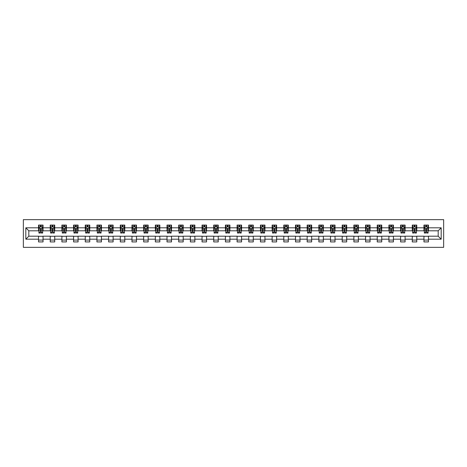<?xml version="1.0" encoding="UTF-8"?>
<svg xmlns="http://www.w3.org/2000/svg" width="467" height="467" viewBox="0 0 467 467"><rect width="100%" height="100%" fill="white"/><g stroke="black" fill="none" stroke-linecap="round" stroke-linejoin="round"><path stroke-width="0.7" d="M23.35 247.352L443.65 247.352L443.65 219.648L23.35 219.648L23.35 247.352M428.455 227.808L428.455 225.076L423.96 225.076L423.96 227.808L416.774 227.808L416.774 225.076L412.279 225.076L412.279 227.808L405.093 227.808L405.093 225.076L400.604 225.076L400.604 227.808L393.412 227.808L393.412 225.076L388.923 225.076L388.923 227.808L381.737 227.808L381.737 225.076L377.243 225.076L377.243 227.808L370.057 227.808L370.057 225.076L365.562 225.076L365.562 227.808L358.376 227.808L358.376 225.076L353.887 225.076L353.887 227.808L346.701 227.808L346.701 225.076L342.206 225.076L342.206 227.808L335.02 227.808L335.02 225.076L330.525 225.076L330.525 227.808L323.339 227.808L323.339 225.076L318.85 225.076L318.85 227.808L311.658 227.808L311.658 225.076L307.169 225.076L307.169 227.808L299.983 227.808L299.983 225.076L295.488 225.076L295.488 227.808L288.302 227.808L288.302 225.076L283.808 225.076L283.808 227.808L276.622 227.808L276.622 225.076L272.133 225.076L272.133 227.808L264.947 227.808L264.947 225.076L260.452 225.076L260.452 227.808L253.266 227.808L253.266 225.076L248.771 225.076L248.771 227.808L241.585 227.808L241.585 225.076L237.096 225.076L237.096 227.808L229.904 227.808L229.904 225.076L225.415 225.076L225.415 227.808L218.229 227.808L218.229 225.076L213.734 225.076L213.734 227.808L206.548 227.808L206.548 225.076L202.053 225.076L202.053 227.808L194.867 227.808L194.867 225.076L190.378 225.076L190.378 227.808L183.192 227.808L183.192 225.076L178.698 225.076L178.698 227.808L171.512 227.808L171.512 225.076L167.017 225.076L167.017 227.808L159.831 227.808L159.831 225.076L155.342 225.076L155.342 227.808L148.15 227.808L148.15 225.076L143.661 225.076L143.661 227.808L136.475 227.808L136.475 225.076L131.98 225.076L131.98 227.808L124.794 227.808L124.794 225.076L120.299 225.076L120.299 227.808L113.113 227.808L113.113 225.076L108.624 225.076L108.624 227.808L101.438 227.808L101.438 225.076L96.943 225.076L96.943 227.808L89.757 227.808L89.757 225.076L85.263 225.076L85.263 227.808L78.077 227.808L78.077 225.076L73.588 225.076L73.588 227.808L66.396 227.808L66.396 225.076L61.907 225.076L61.907 227.808L54.721 227.808L54.721 225.076L50.226 225.076L50.226 227.808L43.04 227.808L43.04 225.076L38.545 225.076L38.545 227.808L25.819 227.808L25.819 239.192L28.814 236.197L38.545 236.197L38.545 241.924L43.04 241.924L43.04 236.197L50.226 236.197L50.226 241.924L54.721 241.924L54.721 236.197L61.907 236.197L61.907 241.924L66.396 241.924L66.396 236.197L73.588 236.197L73.588 241.924L78.077 241.924L78.077 236.197L85.263 236.197L85.263 241.924L89.757 241.924L89.757 236.197L96.943 236.197L96.943 241.924L101.438 241.924L101.438 236.197L108.624 236.197L108.624 241.924L113.113 241.924L113.113 236.197L120.299 236.197L120.299 241.924L124.794 241.924L124.794 236.197L131.98 236.197L131.98 241.924L136.475 241.924L136.475 236.197L143.661 236.197L143.661 241.924L148.15 241.924L148.15 236.197L155.342 236.197L155.342 241.924L159.831 241.924L159.831 236.197L167.017 236.197L167.017 241.924L171.512 241.924L171.512 236.197L178.698 236.197L178.698 241.924L183.192 241.924L183.192 236.197L190.378 236.197L190.378 241.924L194.867 241.924L194.867 236.197L202.053 236.197L202.053 241.924L206.548 241.924L206.548 236.197L213.734 236.197L213.734 241.924L218.229 241.924L218.229 236.197L225.415 236.197L225.415 241.924L229.904 241.924L229.904 236.197L237.096 236.197L237.096 241.924L241.585 241.924L241.585 236.197L248.771 236.197L248.771 241.924L253.266 241.924L253.266 236.197L260.452 236.197L260.452 241.924L264.947 241.924L264.947 236.197L272.133 236.197L272.133 241.924L276.622 241.924L276.622 236.197L283.808 236.197L283.808 241.924L288.302 241.924L288.302 236.197L295.488 236.197L295.488 241.924L299.983 241.924L299.983 236.197L307.169 236.197L307.169 241.924L311.658 241.924L311.658 236.197L318.85 236.197L318.85 241.924L323.339 241.924L323.339 236.197L330.525 236.197L330.525 241.924L335.02 241.924L335.02 236.197L342.206 236.197L342.206 241.924L346.701 241.924L346.701 236.197L353.887 236.197L353.887 241.924L358.376 241.924L358.376 236.197L365.562 236.197L365.562 241.924L370.057 241.924L370.057 236.197L377.243 236.197L377.243 241.924L381.737 241.924L381.737 236.197L388.923 236.197L388.923 241.924L393.412 241.924L393.412 236.197L400.604 236.197L400.604 241.924L405.093 241.924L405.093 236.197L412.279 236.197L412.279 241.924L416.774 241.924L416.774 236.197L423.96 236.197L423.96 241.924L428.455 241.924L428.455 236.197L438.186 236.197L438.186 230.803L428.455 230.803L428.455 227.808L441.181 227.808L441.181 239.192L428.455 239.192M423.96 239.192L416.774 239.192M412.279 239.192L405.093 239.192M400.604 239.192L393.412 239.192M388.923 239.192L381.737 239.192M377.243 239.192L370.057 239.192M365.562 239.192L358.376 239.192M353.887 239.192L346.701 239.192M342.206 239.192L335.02 239.192M330.525 239.192L323.339 239.192M318.85 239.192L311.658 239.192M307.169 239.192L299.983 239.192M295.488 239.192L288.302 239.192M283.808 239.192L276.622 239.192M272.133 239.192L264.947 239.192M260.452 239.192L253.266 239.192M248.771 239.192L241.585 239.192M237.096 239.192L229.904 239.192M225.415 239.192L218.229 239.192M213.734 239.192L206.548 239.192M202.053 239.192L194.867 239.192M190.378 239.192L183.192 239.192M178.698 239.192L171.512 239.192M167.017 239.192L159.831 239.192M155.342 239.192L148.15 239.192M143.661 239.192L136.475 239.192M131.98 239.192L124.794 239.192M120.299 239.192L113.113 239.192M108.624 239.192L101.438 239.192M96.943 239.192L89.757 239.192M85.263 239.192L78.077 239.192M73.588 239.192L66.396 239.192M61.907 239.192L54.721 239.192M50.226 239.192L43.04 239.192M38.545 239.192L25.819 239.192M423.96 227.808L423.96 230.803L416.774 230.803L416.774 227.808M412.279 227.808L412.279 230.803L405.093 230.803L405.093 227.808M400.604 227.808L400.604 230.803L393.412 230.803L393.412 227.808M388.923 227.808L388.923 230.803L381.737 230.803L381.737 227.808M377.243 227.808L377.243 230.803L370.057 230.803L370.057 227.808M365.562 227.808L365.562 230.803L358.376 230.803L358.376 227.808M353.887 227.808L353.887 230.803L346.701 230.803L346.701 227.808M342.206 227.808L342.206 230.803L335.02 230.803L335.02 227.808M330.525 227.808L330.525 230.803L323.339 230.803L323.339 227.808M318.85 227.808L318.85 230.803L311.658 230.803L311.658 227.808M307.169 227.808L307.169 230.803L299.983 230.803L299.983 227.808M295.488 227.808L295.488 230.803L288.302 230.803L288.302 227.808M283.808 227.808L283.808 230.803L276.622 230.803L276.622 227.808M272.133 227.808L272.133 230.803L264.947 230.803L264.947 227.808M260.452 227.808L260.452 230.803L253.266 230.803L253.266 227.808M248.771 227.808L248.771 230.803L241.585 230.803L241.585 227.808M237.096 227.808L237.096 230.803L229.904 230.803L229.904 227.808M225.415 227.808L225.415 230.803L218.229 230.803L218.229 227.808M213.734 227.808L213.734 230.803L206.548 230.803L206.548 227.808M202.053 227.808L202.053 230.803L194.867 230.803L194.867 227.808M190.378 227.808L190.378 230.803L183.192 230.803L183.192 227.808M178.698 227.808L178.698 230.803L171.512 230.803L171.512 227.808M167.017 227.808L167.017 230.803L159.831 230.803L159.831 227.808M155.342 227.808L155.342 230.803L148.15 230.803L148.15 227.808M143.661 227.808L143.661 230.803L136.475 230.803L136.475 227.808M131.98 227.808L131.98 230.803L124.794 230.803L124.794 227.808M120.299 227.808L120.299 230.803L113.113 230.803L113.113 227.808M108.624 227.808L108.624 230.803L101.438 230.803L101.438 227.808M96.943 227.808L96.943 230.803L89.757 230.803L89.757 227.808M85.263 227.808L85.263 230.803L78.077 230.803L78.077 227.808M73.588 227.808L73.588 230.803L66.396 230.803L66.396 227.808M61.907 227.808L61.907 230.803L54.721 230.803L54.721 227.808M50.226 227.808L50.226 230.803L43.04 230.803L43.04 227.808M38.545 227.808L38.545 230.803L28.814 230.803L25.819 227.808M28.814 230.803L28.814 236.197M441.181 239.192L438.186 236.197M438.186 230.803L441.181 227.808M38.545 226.95L38.924 226.95M40.343 226.95L41.242 226.95M42.666 226.95L43.04 226.95M38.545 230.727L38.924 230.727M40.343 230.727L41.242 230.727M42.666 230.727L43.04 230.727M38.545 236.273L43.04 236.273M38.545 240.05L43.04 240.05M50.226 236.273L54.721 236.273M50.226 240.05L54.721 240.05M50.226 226.95L50.599 226.95M52.024 226.95L52.923 226.95M54.347 226.95L54.721 226.95M50.226 230.727L50.599 230.727M52.024 230.727L52.923 230.727M54.347 230.727L54.721 230.727M61.907 236.273L66.396 236.273M61.907 240.05L66.396 240.05M61.907 226.95L62.28 226.95M63.705 226.95L64.604 226.95M66.022 226.95L66.396 226.95M61.907 230.727L62.28 230.727M63.705 230.727L64.604 230.727M66.022 230.727L66.396 230.727M73.588 236.273L78.077 236.273M73.588 240.05L78.077 240.05M73.588 226.95L73.961 226.95M75.38 226.95L76.279 226.95M77.703 226.95L78.077 226.95M73.588 230.727L73.961 230.727M75.38 230.727L76.279 230.727M77.703 230.727L78.077 230.727M85.263 236.273L89.757 236.273M85.263 240.05L89.757 240.05M85.263 226.95L85.636 226.95M87.06 226.95L87.959 226.95M89.384 226.95L89.757 226.95M85.263 230.727L85.636 230.727M87.06 230.727L87.959 230.727M89.384 230.727L89.757 230.727M96.943 236.273L101.438 236.273M96.943 240.05L101.438 240.05M96.943 226.95L97.317 226.95M98.741 226.95L99.64 226.95M101.059 226.95L101.438 226.95M96.943 230.727L97.317 230.727M98.741 230.727L99.64 230.727M101.059 230.727L101.438 230.727M108.624 236.273L113.113 236.273M108.624 240.05L113.113 240.05M108.624 226.95L108.998 226.95M110.422 226.95L111.315 226.95M112.74 226.95L113.113 226.95M108.624 230.727L108.998 230.727M110.422 230.727L111.315 230.727M112.74 230.727L113.113 230.727M120.299 236.273L124.794 236.273M120.299 240.05L124.794 240.05M120.299 226.95L120.679 226.95M122.097 226.95L122.996 226.95M124.42 226.95L124.794 226.95M120.299 230.727L120.679 230.727M122.097 230.727L122.996 230.727M124.42 230.727L124.794 230.727M131.98 236.273L136.475 236.273M131.98 240.05L136.475 240.05M131.98 226.95L132.354 226.95M133.778 226.95L134.677 226.95M136.101 226.95L136.475 226.95M131.98 230.727L132.354 230.727M133.778 230.727L134.677 230.727M136.101 230.727L136.475 230.727M143.661 236.273L148.15 236.273M143.661 240.05L148.15 240.05M143.661 226.95L144.034 226.95M145.459 226.95L146.358 226.95M147.776 226.95L148.15 226.95M143.661 230.727L144.034 230.727M145.459 230.727L146.358 230.727M147.776 230.727L148.15 230.727M155.342 236.273L159.831 236.273M155.342 240.05L159.831 240.05M155.342 226.95L155.715 226.95M157.134 226.95L158.033 226.95M159.457 226.95L159.831 226.95M155.342 230.727L155.715 230.727M157.134 230.727L158.033 230.727M159.457 230.727L159.831 230.727M167.017 236.273L171.512 236.273M167.017 240.05L171.512 240.05M167.017 226.95L167.39 226.95M168.815 226.95L169.714 226.95M171.138 226.95L171.512 226.95M167.017 230.727L167.39 230.727M168.815 230.727L169.714 230.727M171.138 230.727L171.512 230.727M178.698 236.273L183.192 236.273M178.698 240.05L183.192 240.05M178.698 226.95L179.071 226.95M180.495 226.95L181.394 226.95M182.813 226.95L183.192 226.95M178.698 230.727L179.071 230.727M180.495 230.727L181.394 230.727M182.813 230.727L183.192 230.727M190.378 236.273L194.867 236.273M190.378 240.05L194.867 240.05M190.378 226.95L190.752 226.95M192.176 226.95L193.069 226.95M194.494 226.95L194.867 226.95M190.378 230.727L190.752 230.727M192.176 230.727L193.069 230.727M194.494 230.727L194.867 230.727M202.053 236.273L206.548 236.273M202.053 240.05L206.548 240.05M202.053 226.95L202.433 226.95M203.851 226.95L204.75 226.95M206.175 226.95L206.548 226.95M202.053 230.727L202.433 230.727M203.851 230.727L204.75 230.727M206.175 230.727L206.548 230.727M213.734 236.273L218.229 236.273M213.734 240.05L218.229 240.05M213.734 226.95L214.108 226.95M215.532 226.95L216.431 226.95M217.855 226.95L218.229 226.95M213.734 230.727L214.108 230.727M215.532 230.727L216.431 230.727M217.855 230.727L218.229 230.727M225.415 236.273L229.904 236.273M225.415 240.05L229.904 240.05M225.415 226.95L225.789 226.95M227.213 226.95L228.112 226.95M229.53 226.95L229.904 226.95M225.415 230.727L225.789 230.727M227.213 230.727L228.112 230.727M229.53 230.727L229.904 230.727M237.096 236.273L241.585 236.273M237.096 240.05L241.585 240.05M237.096 226.95L237.47 226.95M238.888 226.95L239.787 226.95M241.211 226.95L241.585 226.95M237.096 230.727L237.47 230.727M238.888 230.727L239.787 230.727M241.211 230.727L241.585 230.727M248.771 236.273L253.266 236.273M248.771 240.05L253.266 240.05M248.771 226.95L249.144 226.95M250.569 226.95L251.468 226.95M252.892 226.95L253.266 226.95M248.771 230.727L249.144 230.727M250.569 230.727L251.468 230.727M252.892 230.727L253.266 230.727M260.452 236.273L264.947 236.273M260.452 240.05L264.947 240.05M260.452 226.95L260.825 226.95M262.25 226.95L263.149 226.95M264.567 226.95L264.947 226.95M260.452 230.727L260.825 230.727M262.25 230.727L263.149 230.727M264.567 230.727L264.947 230.727M272.133 236.273L276.622 236.273M272.133 240.05L276.622 240.05M272.133 226.95L272.506 226.95M273.931 226.95L274.824 226.95M276.248 226.95L276.622 226.95M272.133 230.727L272.506 230.727M273.931 230.727L274.824 230.727M276.248 230.727L276.622 230.727M283.808 236.273L288.302 236.273M283.808 240.05L288.302 240.05M283.808 226.95L284.187 226.95M285.606 226.95L286.505 226.95M287.929 226.95L288.302 226.95M283.808 230.727L284.187 230.727M285.606 230.727L286.505 230.727M287.929 230.727L288.302 230.727M295.488 236.273L299.983 236.273M295.488 240.05L299.983 240.05M295.488 226.95L295.862 226.95M297.286 226.95L298.185 226.95M299.61 226.95L299.983 226.95M295.488 230.727L295.862 230.727M297.286 230.727L298.185 230.727M299.61 230.727L299.983 230.727M307.169 236.273L311.658 236.273M307.169 240.05L311.658 240.05M307.169 226.95L307.543 226.95M308.967 226.95L309.866 226.95M311.285 226.95L311.658 226.95M307.169 230.727L307.543 230.727M308.967 230.727L309.866 230.727M311.285 230.727L311.658 230.727M318.85 236.273L323.339 236.273M318.85 240.05L323.339 240.05M318.85 226.95L319.224 226.95M320.642 226.95L321.541 226.95M322.966 226.95L323.339 226.95M318.85 230.727L319.224 230.727M320.642 230.727L321.541 230.727M322.966 230.727L323.339 230.727M330.525 236.273L335.02 236.273M330.525 240.05L335.02 240.05M330.525 226.95L330.899 226.95M332.323 226.95L333.222 226.95M334.646 226.95L335.02 226.95M330.525 230.727L330.899 230.727M332.323 230.727L333.222 230.727M334.646 230.727L335.02 230.727M342.206 236.273L346.701 236.273M342.206 240.05L346.701 240.05M342.206 226.95L342.58 226.95M344.004 226.95L344.903 226.95M346.321 226.95L346.701 226.95M342.206 230.727L342.58 230.727M344.004 230.727L344.903 230.727M346.321 230.727L346.701 230.727M353.887 236.273L358.376 236.273M353.887 240.05L358.376 240.05M353.887 226.95L354.26 226.95M355.685 226.95L356.578 226.95M358.002 226.95L358.376 226.95M353.887 230.727L354.26 230.727M355.685 230.727L356.578 230.727M358.002 230.727L358.376 230.727M365.562 236.273L370.057 236.273M365.562 240.05L370.057 240.05M365.562 226.95L365.941 226.95M367.36 226.95L368.259 226.95M369.683 226.95L370.057 226.95M365.562 230.727L365.941 230.727M367.36 230.727L368.259 230.727M369.683 230.727L370.057 230.727M377.243 236.273L381.737 236.273M377.243 240.05L381.737 240.05M377.243 226.95L377.616 226.95M379.041 226.95L379.94 226.95M381.364 226.95L381.737 226.95M377.243 230.727L377.616 230.727M379.041 230.727L379.94 230.727M381.364 230.727L381.737 230.727M388.923 236.273L393.412 236.273M388.923 240.05L393.412 240.05M388.923 226.95L389.297 226.95M390.721 226.95L391.62 226.95M393.039 226.95L393.412 226.95M388.923 230.727L389.297 230.727M390.721 230.727L391.62 230.727M393.039 230.727L393.412 230.727M400.604 236.273L405.093 236.273M400.604 240.05L405.093 240.05M400.604 226.95L400.978 226.95M402.396 226.95L403.295 226.95M404.72 226.95L405.093 226.95M400.604 230.727L400.978 230.727M402.396 230.727L403.295 230.727M404.72 230.727L405.093 230.727M412.279 236.273L416.774 236.273M412.279 240.05L416.774 240.05M412.279 226.95L412.653 226.95M414.077 226.95L414.976 226.95M416.401 226.95L416.774 226.95M412.279 230.727L412.653 230.727M414.077 230.727L414.976 230.727M416.401 230.727L416.774 230.727M423.96 236.273L428.455 236.273M423.96 240.05L428.455 240.05M423.96 226.95L424.334 226.95M425.758 226.95L426.657 226.95M428.076 226.95L428.455 226.95M423.96 230.727L424.334 230.727M425.758 230.727L426.657 230.727M428.076 230.727L428.455 230.727M41.242 226.051L40.343 226.051M42.666 232.111L41.242 232.111L41.242 233.051L42.666 233.051L42.666 228.486L41.919 226.985L39.672 226.985L38.924 228.486L38.924 233.051L40.343 233.051L40.343 232.111L38.924 232.111M38.924 228.486L38.924 225.076M42.666 228.486L42.666 225.076M40.343 226.985L40.343 225.076M41.242 225.076L41.242 226.985M41.242 232.111L41.242 229.046L40.343 229.046L40.343 232.111M52.923 226.051L52.024 226.051M54.347 232.111L52.923 232.111L52.923 233.051L54.347 233.051L54.347 228.486L53.594 226.985L51.352 226.985L50.599 228.486L50.599 233.051L52.024 233.051L52.024 232.111L50.599 232.111M50.599 228.486L50.599 225.076M54.347 228.486L54.347 225.076M52.024 226.985L52.024 225.076M52.923 225.076L52.923 226.985M52.923 232.111L52.923 229.046L52.024 229.046L52.024 232.111M64.604 226.051L63.705 226.051M66.022 232.111L64.604 232.111L64.604 233.051L66.022 233.051L66.022 228.486L65.275 226.985L63.027 226.985L62.28 228.486L62.28 233.051L63.705 233.051L63.705 232.111L62.28 232.111M62.28 228.486L62.28 225.076M66.022 228.486L66.022 225.076M63.705 226.985L63.705 225.076M64.604 225.076L64.604 226.985M64.604 232.111L64.604 229.046L63.705 229.046L63.705 232.111M76.279 226.051L75.38 226.051M77.703 232.111L76.279 232.111L76.279 233.051L77.703 233.051L77.703 228.486L76.956 226.985L74.708 226.985L73.961 228.486L73.961 233.051L75.38 233.051L75.38 232.111L73.961 232.111M73.961 228.486L73.961 225.076M77.703 228.486L77.703 225.076M75.38 226.985L75.38 225.076M76.279 225.076L76.279 226.985M76.279 232.111L76.279 229.046L75.38 229.046L75.38 232.111M87.959 226.051L87.06 226.051M89.384 232.111L87.959 232.111L87.959 233.051L89.384 233.051L89.384 228.486L88.631 226.985L86.389 226.985L85.636 228.486L85.636 233.051L87.06 233.051L87.06 232.111L85.636 232.111M85.636 228.486L85.636 225.076M89.384 228.486L89.384 225.076M87.06 226.985L87.06 225.076M87.959 225.076L87.959 226.985M87.959 232.111L87.959 229.046L87.06 229.046L87.06 232.111M99.64 226.051L98.741 226.051M101.059 232.111L99.64 232.111L99.64 233.051L101.059 233.051L101.059 228.486L100.312 226.985L98.064 226.985L97.317 228.486L97.317 233.051L98.741 233.051L98.741 232.111L97.317 232.111M97.317 228.486L97.317 225.076M101.059 228.486L101.059 225.076M98.741 226.985L98.741 225.076M99.64 225.076L99.64 226.985M99.64 232.111L99.64 229.046L98.741 229.046L98.741 232.111M111.315 226.051L110.422 226.051M112.74 232.111L111.315 232.111L111.315 233.051L112.74 233.051L112.74 228.486L111.992 226.985L109.745 226.985L108.998 228.486L108.998 233.051L110.422 233.051L110.422 232.111L108.998 232.111M108.998 228.486L108.998 225.076M112.74 228.486L112.74 225.076M110.422 226.985L110.422 225.076M111.315 225.076L111.315 226.985M111.315 232.111L111.315 229.046L110.422 229.046L110.422 232.111M122.996 226.051L122.097 226.051M124.42 232.111L122.996 232.111L122.996 233.051L124.42 233.051L124.42 228.486L123.673 226.985L121.426 226.985L120.679 228.486L120.679 233.051L122.097 233.051L122.097 232.111L120.679 232.111M120.679 228.486L120.679 225.076M124.42 228.486L124.42 225.076M122.097 226.985L122.097 225.076M122.996 225.076L122.996 226.985M122.996 232.111L122.996 229.046L122.097 229.046L122.097 232.111M134.677 226.051L133.778 226.051M136.101 232.111L134.677 232.111L134.677 233.051L136.101 233.051L136.101 228.486L135.348 226.985L133.107 226.985L132.354 228.486L132.354 233.051L133.778 233.051L133.778 232.111L132.354 232.111M132.354 228.486L132.354 225.076M136.101 228.486L136.101 225.076M133.778 226.985L133.778 225.076M134.677 225.076L134.677 226.985M134.677 232.111L134.677 229.046L133.778 229.046L133.778 232.111M146.358 226.051L145.459 226.051M147.776 232.111L146.358 232.111L146.358 233.051L147.776 233.051L147.776 228.486L147.029 226.985L144.782 226.985L144.034 228.486L144.034 233.051L145.459 233.051L145.459 232.111L144.034 232.111M144.034 228.486L144.034 225.076M147.776 228.486L147.776 225.076M145.459 226.985L145.459 225.076M146.358 225.076L146.358 226.985M146.358 232.111L146.358 229.046L145.459 229.046L145.459 232.111M158.033 226.051L157.134 226.051M159.457 232.111L158.033 232.111L158.033 233.051L159.457 233.051L159.457 228.486L158.71 226.985L156.463 226.985L155.715 228.486L155.715 233.051L157.134 233.051L157.134 232.111L155.715 232.111M155.715 228.486L155.715 225.076M159.457 228.486L159.457 225.076M157.134 226.985L157.134 225.076M158.033 225.076L158.033 226.985M158.033 232.111L158.033 229.046L157.134 229.046L157.134 232.111M169.714 226.051L168.815 226.051M171.138 232.111L169.714 232.111L169.714 233.051L171.138 233.051L171.138 228.486L170.385 226.985L168.143 226.985L167.39 228.486L167.39 233.051L168.815 233.051L168.815 232.111L167.39 232.111M167.39 228.486L167.39 225.076M171.138 228.486L171.138 225.076M168.815 226.985L168.815 225.076M169.714 225.076L169.714 226.985M169.714 232.111L169.714 229.046L168.815 229.046L168.815 232.111M181.394 226.051L180.495 226.051M182.813 232.111L181.394 232.111L181.394 233.051L182.813 233.051L182.813 228.486L182.066 226.985L179.818 226.985L179.071 228.486L179.071 233.051L180.495 233.051L180.495 232.111L179.071 232.111M179.071 228.486L179.071 225.076M182.813 228.486L182.813 225.076M180.495 226.985L180.495 225.076M181.394 225.076L181.394 226.985M181.394 232.111L181.394 229.046L180.495 229.046L180.495 232.111M193.069 226.051L192.176 226.051M194.494 232.111L193.069 232.111L193.069 233.051L194.494 233.051L194.494 228.486L193.747 226.985L191.499 226.985L190.752 228.486L190.752 233.051L192.176 233.051L192.176 232.111L190.752 232.111M190.752 228.486L190.752 225.076M194.494 228.486L194.494 225.076M192.176 226.985L192.176 225.076M193.069 225.076L193.069 226.985M193.069 232.111L193.069 229.046L192.176 229.046L192.176 232.111M204.75 226.051L203.851 226.051M206.175 232.111L204.75 232.111L204.75 233.051L206.175 233.051L206.175 228.486L205.427 226.985L203.18 226.985L202.433 228.486L202.433 233.051L203.851 233.051L203.851 232.111L202.433 232.111M202.433 228.486L202.433 225.076M206.175 228.486L206.175 225.076M203.851 226.985L203.851 225.076M204.75 225.076L204.75 226.985M204.75 232.111L204.75 229.046L203.851 229.046L203.851 232.111M216.431 226.051L215.532 226.051M217.855 232.111L216.431 232.111L216.431 233.051L217.855 233.051L217.855 228.486L217.102 226.985L214.861 226.985L214.108 228.486L214.108 233.051L215.532 233.051L215.532 232.111L214.108 232.111M214.108 228.486L214.108 225.076M217.855 228.486L217.855 225.076M215.532 226.985L215.532 225.076M216.431 225.076L216.431 226.985M216.431 232.111L216.431 229.046L215.532 229.046L215.532 232.111M228.112 226.051L227.213 226.051M229.53 232.111L228.112 232.111L228.112 233.051L229.53 233.051L229.53 228.486L228.783 226.985L226.536 226.985L225.789 228.486L225.789 233.051L227.213 233.051L227.213 232.111L225.789 232.111M225.789 228.486L225.789 225.076M229.53 228.486L229.53 225.076M227.213 226.985L227.213 225.076M228.112 225.076L228.112 226.985M228.112 232.111L228.112 229.046L227.213 229.046L227.213 232.111M239.787 226.051L238.888 226.051M241.211 232.111L239.787 232.111L239.787 233.051L241.211 233.051L241.211 228.486L240.464 226.985L238.217 226.985L237.47 228.486L237.47 233.051L238.888 233.051L238.888 232.111L237.47 232.111M237.47 228.486L237.47 225.076M241.211 228.486L241.211 225.076M238.888 226.985L238.888 225.076M239.787 225.076L239.787 226.985M239.787 232.111L239.787 229.046L238.888 229.046L238.888 232.111M251.468 226.051L250.569 226.051M252.892 232.111L251.468 232.111L251.468 233.051L252.892 233.051L252.892 228.486L252.139 226.985L249.898 226.985L249.144 228.486L249.144 233.051L250.569 233.051L250.569 232.111L249.144 232.111M249.144 228.486L249.144 225.076M252.892 228.486L252.892 225.076M250.569 226.985L250.569 225.076M251.468 225.076L251.468 226.985M251.468 232.111L251.468 229.046L250.569 229.046L250.569 232.111M263.149 226.051L262.25 226.051M264.567 232.111L263.149 232.111L263.149 233.051L264.567 233.051L264.567 228.486L263.82 226.985L261.573 226.985L260.825 228.486L260.825 233.051L262.25 233.051L262.25 232.111L260.825 232.111M260.825 228.486L260.825 225.076M264.567 228.486L264.567 225.076M262.25 226.985L262.25 225.076M263.149 225.076L263.149 226.985M263.149 232.111L263.149 229.046L262.25 229.046L262.25 232.111M274.824 226.051L273.931 226.051M276.248 232.111L274.824 232.111L274.824 233.051L276.248 233.051L276.248 228.486L275.501 226.985L273.253 226.985L272.506 228.486L272.506 233.051L273.931 233.051L273.931 232.111L272.506 232.111M272.506 228.486L272.506 225.076M276.248 228.486L276.248 225.076M273.931 226.985L273.931 225.076M274.824 225.076L274.824 226.985M274.824 232.111L274.824 229.046L273.931 229.046L273.931 232.111M286.505 226.051L285.606 226.051M287.929 232.111L286.505 232.111L286.505 233.051L287.929 233.051L287.929 228.486L287.182 226.985L284.934 226.985L284.187 228.486L284.187 233.051L285.606 233.051L285.606 232.111L284.187 232.111M284.187 228.486L284.187 225.076M287.929 228.486L287.929 225.076M285.606 226.985L285.606 225.076M286.505 225.076L286.505 226.985M286.505 232.111L286.505 229.046L285.606 229.046L285.606 232.111M298.185 226.051L297.286 226.051M299.61 232.111L298.185 232.111L298.185 233.051L299.61 233.051L299.61 228.486L298.857 226.985L296.615 226.985L295.862 228.486L295.862 233.051L297.286 233.051L297.286 232.111L295.862 232.111M295.862 228.486L295.862 225.076M299.61 228.486L299.61 225.076M297.286 226.985L297.286 225.076M298.185 225.076L298.185 226.985M298.185 232.111L298.185 229.046L297.286 229.046L297.286 232.111M309.866 226.051L308.967 226.051M311.285 232.111L309.866 232.111L309.866 233.051L311.285 233.051L311.285 228.486L310.537 226.985L308.29 226.985L307.543 228.486L307.543 233.051L308.967 233.051L308.967 232.111L307.543 232.111M307.543 228.486L307.543 225.076M311.285 228.486L311.285 225.076M308.967 226.985L308.967 225.076M309.866 225.076L309.866 226.985M309.866 232.111L309.866 229.046L308.967 229.046L308.967 232.111M321.541 226.051L320.642 226.051M322.966 232.111L321.541 232.111L321.541 233.051L322.966 233.051L322.966 228.486L322.218 226.985L319.971 226.985L319.224 228.486L319.224 233.051L320.642 233.051L320.642 232.111L319.224 232.111M319.224 228.486L319.224 225.076M322.966 228.486L322.966 225.076M320.642 226.985L320.642 225.076M321.541 225.076L321.541 226.985M321.541 232.111L321.541 229.046L320.642 229.046L320.642 232.111M333.222 226.051L332.323 226.051M334.646 232.111L333.222 232.111L333.222 233.051L334.646 233.051L334.646 228.486L333.893 226.985L331.652 226.985L330.899 228.486L330.899 233.051L332.323 233.051L332.323 232.111L330.899 232.111M330.899 228.486L330.899 225.076M334.646 228.486L334.646 225.076M332.323 226.985L332.323 225.076M333.222 225.076L333.222 226.985M333.222 232.111L333.222 229.046L332.323 229.046L332.323 232.111M344.903 226.051L344.004 226.051M346.321 232.111L344.903 232.111L344.903 233.051L346.321 233.051L346.321 228.486L345.574 226.985L343.327 226.985L342.58 228.486L342.58 233.051L344.004 233.051L344.004 232.111L342.58 232.111M342.58 228.486L342.58 225.076M346.321 228.486L346.321 225.076M344.004 226.985L344.004 225.076M344.903 225.076L344.903 226.985M344.903 232.111L344.903 229.046L344.004 229.046L344.004 232.111M356.578 226.051L355.685 226.051M358.002 232.111L356.578 232.111L356.578 233.051L358.002 233.051L358.002 228.486L357.255 226.985L355.008 226.985L354.26 228.486L354.26 233.051L355.685 233.051L355.685 232.111L354.26 232.111M354.26 228.486L354.26 225.076M358.002 228.486L358.002 225.076M355.685 226.985L355.685 225.076M356.578 225.076L356.578 226.985M356.578 232.111L356.578 229.046L355.685 229.046L355.685 232.111M368.259 226.051L367.36 226.051M369.683 232.111L368.259 232.111L368.259 233.051L369.683 233.051L369.683 228.486L368.936 226.985L366.688 226.985L365.941 228.486L365.941 233.051L367.36 233.051L367.36 232.111L365.941 232.111M365.941 228.486L365.941 225.076M369.683 228.486L369.683 225.076M367.36 226.985L367.36 225.076M368.259 225.076L368.259 226.985M368.259 232.111L368.259 229.046L367.36 229.046L367.36 232.111M379.94 226.051L379.041 226.051M381.364 232.111L379.94 232.111L379.94 233.051L381.364 233.051L381.364 228.486L380.611 226.985L378.369 226.985L377.616 228.486L377.616 233.051L379.041 233.051L379.041 232.111L377.616 232.111M377.616 228.486L377.616 225.076M381.364 228.486L381.364 225.076M379.041 226.985L379.041 225.076M379.94 225.076L379.94 226.985M379.94 232.111L379.94 229.046L379.041 229.046L379.041 232.111M391.62 226.051L390.721 226.051M393.039 232.111L391.62 232.111L391.62 233.051L393.039 233.051L393.039 228.486L392.292 226.985L390.044 226.985L389.297 228.486L389.297 233.051L390.721 233.051L390.721 232.111L389.297 232.111M389.297 228.486L389.297 225.076M393.039 228.486L393.039 225.076M390.721 226.985L390.721 225.076M391.62 225.076L391.62 226.985M391.62 232.111L391.62 229.046L390.721 229.046L390.721 232.111M403.295 226.051L402.396 226.051M404.72 232.111L403.295 232.111L403.295 233.051L404.72 233.051L404.72 228.486L403.973 226.985L401.725 226.985L400.978 228.486L400.978 233.051L402.396 233.051L402.396 232.111L400.978 232.111M400.978 228.486L400.978 225.076M404.72 228.486L404.72 225.076M402.396 226.985L402.396 225.076M403.295 225.076L403.295 226.985M403.295 232.111L403.295 229.046L402.396 229.046L402.396 232.111M414.976 226.051L414.077 226.051M416.401 232.111L414.976 232.111L414.976 233.051L416.401 233.051L416.401 228.486L415.648 226.985L413.406 226.985L412.653 228.486L412.653 233.051L414.077 233.051L414.077 232.111L412.653 232.111M412.653 228.486L412.653 225.076M416.401 228.486L416.401 225.076M414.077 226.985L414.077 225.076M414.976 225.076L414.976 226.985M414.976 232.111L414.976 229.046L414.077 229.046L414.077 232.111M426.657 226.051L425.758 226.051M428.076 232.111L426.657 232.111L426.657 233.051L428.076 233.051L428.076 228.486L427.328 226.985L425.081 226.985L424.334 228.486L424.334 233.051L425.758 233.051L425.758 232.111L424.334 232.111M424.334 228.486L424.334 225.076M428.076 228.486L428.076 225.076M425.758 226.985L425.758 225.076M426.657 225.076L426.657 226.985M426.657 232.111L426.657 229.046L425.758 229.046L425.758 232.111M42.649 228.445L38.942 228.445M38.924 227.079L39.625 227.079M41.96 227.079L42.666 227.079M40.343 230.103L38.924 230.103M42.666 230.103L41.242 230.103M41.242 226.53L40.343 226.53M54.324 228.445L50.623 228.445M50.599 227.079L51.306 227.079M53.641 227.079L54.347 227.079M52.024 230.103L50.599 230.103M54.347 230.103L52.923 230.103M52.923 226.53L52.024 226.53M66.005 228.445L62.298 228.445M62.28 227.079L62.987 227.079M65.322 227.079L66.022 227.079M63.705 230.103L62.28 230.103M66.022 230.103L64.604 230.103M64.604 226.53L63.705 226.53M77.685 228.445L73.979 228.445M73.961 227.079L74.662 227.079M76.997 227.079L77.703 227.079M75.38 230.103L73.961 230.103M77.703 230.103L76.279 230.103M76.279 226.53L75.38 226.53M89.366 228.445L85.659 228.445M85.636 227.079L86.342 227.079M88.677 227.079L89.384 227.079M87.06 230.103L85.636 230.103M89.384 230.103L87.959 230.103M87.959 226.53L87.06 226.53M101.041 228.445L97.334 228.445M97.317 227.079L98.023 227.079M100.358 227.079L101.059 227.079M98.741 230.103L97.317 230.103M101.059 230.103L99.64 230.103M99.64 226.53L98.741 226.53M112.722 228.445L109.015 228.445M108.998 227.079L109.698 227.079M112.039 227.079L112.74 227.079M110.422 230.103L108.998 230.103M112.74 230.103L111.315 230.103M111.315 226.53L110.422 226.53M124.403 228.445L120.696 228.445M120.679 227.079L121.379 227.079M123.714 227.079L124.42 227.079M122.097 230.103L120.679 230.103M124.42 230.103L122.996 230.103M122.996 226.53L122.097 226.53M136.078 228.445L132.377 228.445M132.354 227.079L133.06 227.079M135.395 227.079L136.101 227.079M133.778 230.103L132.354 230.103M136.101 230.103L134.677 230.103M134.677 226.53L133.778 226.53M147.759 228.445L144.052 228.445M144.034 227.079L144.741 227.079M147.076 227.079L147.776 227.079M145.459 230.103L144.034 230.103M147.776 230.103L146.358 230.103M146.358 226.53L145.459 226.53M159.44 228.445L155.733 228.445M155.715 227.079L156.416 227.079M158.751 227.079L159.457 227.079M157.134 230.103L155.715 230.103M159.457 230.103L158.033 230.103M158.033 226.53L157.134 226.53M171.12 228.445L167.414 228.445M167.39 227.079L168.097 227.079M170.432 227.079L171.138 227.079M168.815 230.103L167.39 230.103M171.138 230.103L169.714 230.103M169.714 226.53L168.815 226.53M182.795 228.445L179.089 228.445M179.071 227.079L179.777 227.079M182.112 227.079L182.813 227.079M180.495 230.103L179.071 230.103M182.813 230.103L181.394 230.103M181.394 226.53L180.495 226.53M194.476 228.445L190.769 228.445M190.752 227.079L191.452 227.079M193.793 227.079L194.494 227.079M192.176 230.103L190.752 230.103M194.494 230.103L193.069 230.103M193.069 226.53L192.176 226.53M206.157 228.445L202.45 228.445M202.433 227.079L203.133 227.079M205.468 227.079L206.175 227.079M203.851 230.103L202.433 230.103M206.175 230.103L204.75 230.103M204.75 226.53L203.851 226.53M217.832 228.445L214.131 228.445M214.108 227.079L214.814 227.079M217.149 227.079L217.855 227.079M215.532 230.103L214.108 230.103M217.855 230.103L216.431 230.103M216.431 226.53L215.532 226.53M229.513 228.445L225.806 228.445M225.789 227.079L226.495 227.079M228.83 227.079L229.53 227.079M227.213 230.103L225.789 230.103M229.53 230.103L228.112 230.103M228.112 226.53L227.213 226.53M241.194 228.445L237.487 228.445M237.47 227.079L238.17 227.079M240.505 227.079L241.211 227.079M238.888 230.103L237.47 230.103M241.211 230.103L239.787 230.103M239.787 226.53L238.888 226.53M252.869 228.445L249.168 228.445M249.144 227.079L249.851 227.079M252.186 227.079L252.892 227.079M250.569 230.103L249.144 230.103M252.892 230.103L251.468 230.103M251.468 226.53L250.569 226.53M264.55 228.445L260.843 228.445M260.825 227.079L261.532 227.079M263.867 227.079L264.567 227.079M262.25 230.103L260.825 230.103M264.567 230.103L263.149 230.103M263.149 226.53L262.25 226.53M276.231 228.445L272.524 228.445M272.506 227.079L273.207 227.079M275.548 227.079L276.248 227.079M273.931 230.103L272.506 230.103M276.248 230.103L274.824 230.103M274.824 226.53L273.931 226.53M287.911 228.445L284.205 228.445M284.187 227.079L284.888 227.079M287.223 227.079L287.929 227.079M285.606 230.103L284.187 230.103M287.929 230.103L286.505 230.103M286.505 226.53L285.606 226.53M299.586 228.445L295.88 228.445M295.862 227.079L296.568 227.079M298.903 227.079L299.61 227.079M297.286 230.103L295.862 230.103M299.61 230.103L298.185 230.103M298.185 226.53L297.286 226.53M311.267 228.445L307.56 228.445M307.543 227.079L308.249 227.079M310.584 227.079L311.285 227.079M308.967 230.103L307.543 230.103M311.285 230.103L309.866 230.103M309.866 226.53L308.967 226.53M322.948 228.445L319.241 228.445M319.224 227.079L319.924 227.079M322.259 227.079L322.966 227.079M320.642 230.103L319.224 230.103M322.966 230.103L321.541 230.103M321.541 226.53L320.642 226.53M334.623 228.445L330.922 228.445M330.899 227.079L331.605 227.079M333.94 227.079L334.646 227.079M332.323 230.103L330.899 230.103M334.646 230.103L333.222 230.103M333.222 226.53L332.323 226.53M346.304 228.445L342.597 228.445M342.58 227.079L343.286 227.079M345.621 227.079L346.321 227.079M344.004 230.103L342.58 230.103M346.321 230.103L344.903 230.103M344.903 226.53L344.004 226.53M357.985 228.445L354.278 228.445M354.26 227.079L354.961 227.079M357.302 227.079L358.002 227.079M355.685 230.103L354.26 230.103M358.002 230.103L356.578 230.103M356.578 226.53L355.685 226.53M369.666 228.445L365.959 228.445M365.941 227.079L366.642 227.079M368.977 227.079L369.683 227.079M367.36 230.103L365.941 230.103M369.683 230.103L368.259 230.103M368.259 226.53L367.36 226.53M381.341 228.445L377.634 228.445M377.616 227.079L378.323 227.079M380.658 227.079L381.364 227.079M379.041 230.103L377.616 230.103M381.364 230.103L379.94 230.103M379.94 226.53L379.041 226.53M393.021 228.445L389.315 228.445M389.297 227.079L390.003 227.079M392.338 227.079L393.039 227.079M390.721 230.103L389.297 230.103M393.039 230.103L391.62 230.103M391.62 226.53L390.721 226.53M404.702 228.445L400.995 228.445M400.978 227.079L401.678 227.079M404.013 227.079L404.72 227.079M402.396 230.103L400.978 230.103M404.72 230.103L403.295 230.103M403.295 226.53L402.396 226.53M416.377 228.445L412.676 228.445M412.653 227.079L413.359 227.079M415.694 227.079L416.401 227.079M414.077 230.103L412.653 230.103M416.401 230.103L414.976 230.103M414.976 226.53L414.077 226.53M428.058 228.445L424.351 228.445M424.334 227.079L425.04 227.079M427.375 227.079L428.076 227.079M425.758 230.103L424.334 230.103M428.076 230.103L426.657 230.103M426.657 226.53L425.758 226.53"/></g></svg>

